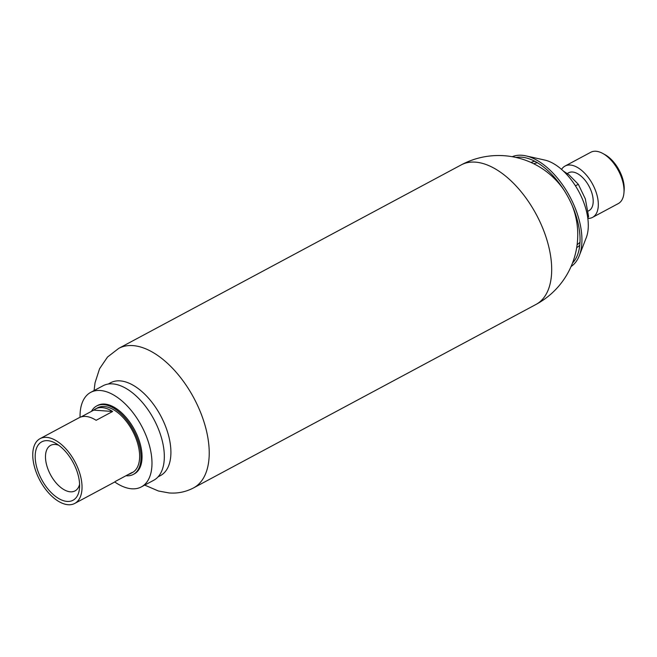 <?xml version="1.0" encoding="UTF-8"?>
<svg xmlns="http://www.w3.org/2000/svg" width="657" height="657" viewBox="0 0 657 657"><rect width="100%" height="100%" fill="white"/><g stroke="black" fill="none" stroke-linecap="round" stroke-linejoin="round"><path stroke-width="0.99" d="M575.433 185.824L578.308 184.288L585.33 198.89L588.606 216.564L587.769 218.009M563.46 171.132L568.88 174.713L578.308 184.288M587.637 217.089L588.606 216.564M157.992 476.916L160.456 475.602A52.683 28.465 -118.2 0 0 160.661 415.725A52.683 28.465 -118.2 0 0 110.696 382.719L108.241 384.041M588.048 211.135L588.943 210.659A21.492 11.612 -118.2 0 0 589.025 186.235A21.492 11.612 -118.2 0 0 568.642 172.775L567.246 173.53M572.51 263.005A60.764 32.825 -118.2 0 0 577.519 254.916A60.764 32.825 -118.2 0 0 568.239 197.371A60.764 32.825 -118.2 0 0 525.477 157.762A60.764 32.825 -118.2 0 0 515.967 157.45M81.115 416.899L93.795 410.108L112.602 411.487L96.144 420.299A36.743 19.85 -118.2 0 0 79.127 417.721L40.044 438.662A36.743 19.85 -118.2 0 0 37.293 474.97A36.743 19.85 -118.2 0 0 68.147 504.724A36.743 19.85 -118.2 0 0 74.75 503.426A36.743 19.85 -118.2 0 0 74.89 461.674A36.743 19.85 -118.2 0 0 40.044 438.662M74.75 503.426L113.825 482.493A36.743 19.85 -118.2 0 0 115.607 481.294L132.065 472.482A36.743 19.85 61.8 0 1 130.283 473.681A36.743 19.85 61.8 0 1 128.296 474.502M571.064 266.537A62.39 33.704 -118.2 0 0 579.334 255.614L586.274 237.629A48.528 26.214 -118.2 0 0 578.866 191.68A48.528 26.214 -118.2 0 0 544.719 160.053L525.896 155.873A62.39 33.704 -118.2 0 0 512.214 156.703M579.334 255.614A62.39 33.704 -118.2 0 0 569.8 196.533A62.39 33.704 -118.2 0 0 525.896 155.873M125.98 475.742A38.82 20.975 -118.2 0 0 126.341 475.775A38.82 20.975 -118.2 0 0 133.322 474.411A38.82 20.975 -118.2 0 0 133.47 430.286A38.82 20.975 -118.2 0 0 96.653 405.977A38.82 20.975 -118.2 0 0 91.479 411.348M133.322 474.411L134.348 473.861A38.82 20.975 -118.2 0 0 134.504 429.735A38.82 20.975 -118.2 0 0 97.688 405.426L96.653 405.977M114.72 481.959A53.628 28.974 -118.2 0 0 131.704 488.792A53.628 28.974 -118.2 0 0 141.337 486.911A53.628 28.974 -118.2 0 0 141.551 425.958A53.628 28.974 -118.2 0 0 90.691 392.377A53.628 28.974 -118.2 0 0 80.064 417.277M130.283 473.681L132.336 472.58A36.743 19.85 -118.2 0 0 132.484 430.82A36.743 19.85 -118.2 0 0 97.638 407.808L95.577 408.909A36.743 19.85 61.8 0 1 112.602 411.487M587.826 218.428A29.113 15.727 -118.2 0 0 592.54 217.385L618.253 203.604A29.113 15.727 -118.2 0 0 623.945 192.854L624.15 190.333A26.346 14.232 -118.2 0 0 605.072 154.724L602.863 153.5A29.113 15.727 -118.2 0 0 590.75 152.276L565.045 166.057A29.113 15.727 -118.2 0 0 561.554 169.399M623.945 192.854A29.113 15.727 -118.2 0 0 602.863 153.5M592.54 217.385A29.113 15.727 -118.2 0 0 592.655 184.288A29.113 15.727 -118.2 0 0 565.045 166.057M93.795 410.108A36.743 19.85 61.8 0 1 95.577 408.909M67.088 501.414A33.137 17.903 -118.2 0 0 79.522 488.011A33.137 17.903 -118.2 0 0 55.533 443.22A33.137 17.903 -118.2 0 0 35.971 464.064A33.137 17.903 -118.2 0 0 67.088 501.414M141.337 486.911L153.681 480.3A53.628 28.974 -118.2 0 0 153.894 419.347A53.628 28.974 -118.2 0 0 103.034 385.766L90.691 392.377M58.645 445.216A25.828 13.953 -118.2 0 0 50.622 445.372A25.828 13.953 -118.2 0 0 48.675 470.905A25.828 13.953 -118.2 0 0 70.373 491.814A25.828 13.953 -118.2 0 0 75.013 490.91A25.828 13.953 -118.2 0 0 79.596 484.316M144.712 485.104L158.37 490.984L169.145 492.955C177.71 493.604 185.824 491.929 193.503 487.937A79.16 42.771 -118.2 0 0 193.823 397.961A79.16 42.771 -118.2 0 0 118.736 348.374L461.206 164.907A79.16 42.771 -118.2 0 1 536.284 214.486A79.16 42.771 -118.2 0 1 535.972 304.462A79.16 79.16 0 0 0 572.14 205.403M577.117 244.708A45.982 24.843 -118.2 0 0 580 242.162M537.459 162.764A45.982 24.843 -118.2 0 0 533.747 163.757M576.69 247.623A48.298 26.091 -118.2 0 0 579.77 245.192M534.814 161.277A48.298 26.091 -118.2 0 0 531.086 162.501M193.503 487.937L535.972 304.462M563.714 189.676A79.16 79.16 0 0 0 461.206 164.907M118.736 348.374L107.51 357.038L99.577 368.717L95.043 382.776L94.066 390.57"/></g></svg>
